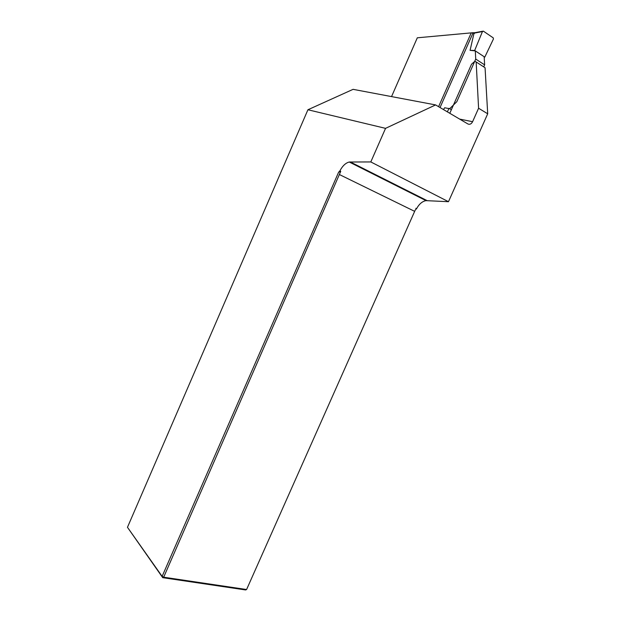 <?xml version="1.0" encoding="UTF-8"?>
<svg xmlns="http://www.w3.org/2000/svg" width="621" height="621" viewBox="0 0 621 621"><rect width="100%" height="100%" fill="white"/><g stroke="black" fill="none" stroke-linecap="round" stroke-linejoin="round"><path stroke-width="0.93" d="M459.641 119.092L472.597 121.708C471.347 124.014 469.794 124.767 467.923 123.975L435.6 104.918L385.548 128.353L370.807 161.941L448.478 201.701L487.702 113.79L478.589 108.24L476.16 61.968L474.886 61.254L471.533 64.219L449.79 113.286M472.597 121.708L478.589 108.24M370.807 161.941L349.258 162.019C345.649 162.927 342.52 165.892 339.866 170.915L338.6 172.242L340.743 171.342L339.866 170.915M385.548 128.353L307.923 109.762L127.468 527.299L162.128 576.381L338.6 172.242M483.961 67.029L485.063 67.743L487.702 113.79M448.478 201.701L426.037 200.637C422.311 201.32 419.159 203.999 416.59 208.679L415.317 209.882L246.591 589.523L415.317 209.882M391.548 96.597L417.312 37.803L473.14 32.703L440.041 107.542M307.923 109.762L353.093 89.339L435.6 104.918M340.743 171.342L163.68 577.204L246.591 589.523L245.598 589.95L162.718 577.67L127.468 527.299M339.532 174.61L414.479 211.264M416.59 208.679L415.822 208.299M162.128 576.381L163.68 577.204L162.718 577.67L162.128 576.381M485.063 67.743L476.16 61.968M451.366 109.723L449.674 108.722L456.808 101.72L475.725 59.065L484.628 64.863L484.163 56.728L484.784 57.14L493.423 39.022L493.229 37.865L483.348 31.135L482.439 31.562L474.669 50.48L484.163 56.728M475.725 59.065L475.298 50.891L470.081 50.34L473.839 33.969L475.034 32.688L482.657 31.236M483.736 66.882L484.628 64.863M474.18 33.123L471.223 32.882L438.589 106.688M449.674 108.722L444.667 107.767L443.464 109.56M471.223 32.882L474.56 32.688M449.037 108.333L447.361 111.85M474.669 50.48L470.081 50.34M484.784 57.14L484.178 57.039M427.062 200.599L350.244 161.926M482.439 31.562L474.18 33.13M426.037 200.637L349.258 162.019"/></g></svg>
